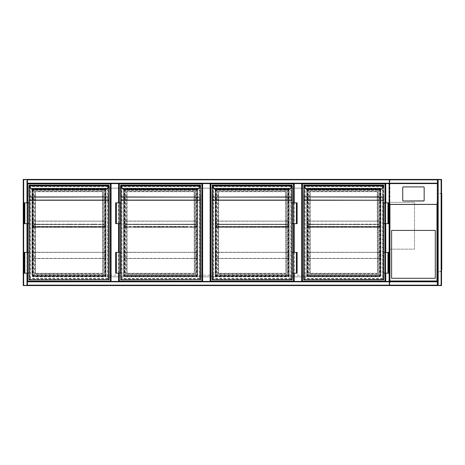<?xml version="1.0" encoding="UTF-8"?>
<svg xmlns="http://www.w3.org/2000/svg" width="465" height="465" viewBox="0 0 465 465"><rect width="100%" height="100%" fill="white"/><g stroke="black" fill="none" stroke-linecap="round" stroke-linejoin="round"><path stroke-width="0.35" stroke-dasharray="2.33 1.74" d="M389.513 185.675L389.513 197.747L389.513 185.675M389.513 179.85A0.419 0.419 0 0 0 389.1 179.432A0.419 0.419 0 0 1 389.513 179.85L389.1 179.85L389.513 179.85L389.513 183.594L385.351 183.594L385.351 281.406L385.351 183.594L385.351 281.406L389.513 281.406L389.513 285.15L389.513 179.85A0.419 0.419 0 0 0 389.1 179.432L23.669 179.432L27.412 179.432L27.412 183.594L110.653 183.594L110.653 281.406L118.976 281.406L118.976 183.594L110.653 183.594L110.653 281.406L27.412 281.406L27.412 285.568L23.669 285.568L389.1 285.568A0.419 0.419 0 0 0 389.513 285.15L23.669 285.15L23.669 179.85L389.1 179.85L389.1 285.15L389.1 179.85L23.669 179.85L23.669 285.15L389.513 285.15A0.419 0.419 0 0 1 389.1 285.568A0.419 0.419 0 0 0 389.513 285.15M389.513 256.43L389.513 260.592L389.513 256.43M437.379 184.21L437.17 204.716L437.379 179.432L23.25 179.432L23.25 285.568L23.669 285.568A0.419 0.419 0 0 1 23.25 285.15L23.25 179.85L23.25 285.15A0.419 0.419 0 0 0 23.669 285.568L437.379 285.568L437.379 281.406L437.379 285.568L441.541 285.568M27.203 281.761L385.561 281.761L385.561 183.239L27.203 183.239L27.203 281.761L385.561 281.761L385.561 183.239L27.203 183.239L27.203 281.761M380.777 275.164C380.666 276.163 380.114 276.721 379.109 276.826A1.662 1.662 0 0 0 380.777 275.164L380.777 188.174L31.992 188.174L31.992 275.164C32.097 276.163 32.649 276.721 33.654 276.826L379.109 276.826L33.654 276.826A1.662 1.662 0 0 1 31.992 275.164L380.777 275.164L380.777 188.174L31.992 188.174L31.992 275.164M23.25 179.85L23.669 179.85L23.669 179.432A0.419 0.419 0 0 0 23.25 179.85A0.419 0.419 0 0 1 23.669 179.432L27.15 179.432L27.15 285.568L23.512 285.568L27.15 285.568L27.15 179.432L23.512 179.432L23.669 179.85L23.25 179.85A0.419 0.419 0 0 1 23.669 179.432L23.669 285.568A0.419 0.419 0 0 1 23.25 285.15L23.669 285.15L23.25 285.15M105.974 188.174L105.974 276.826L123.661 276.826L123.661 188.174L105.974 188.174L105.974 276.826L123.661 276.826L123.661 188.174L105.974 188.174M197.538 188.174L197.538 276.826L215.225 276.826L215.225 188.174L197.538 188.174L197.538 276.826L215.225 276.826L215.225 188.174L197.538 188.174M289.102 188.174L289.102 276.826L306.795 276.826L306.795 188.174L289.102 188.174L289.102 276.826L306.795 276.826L306.795 188.174L289.102 188.174M389.513 249.147L414.489 249.147L414.489 202.327L414.489 249.147L389.513 249.147L389.513 202.327L414.489 202.327L389.513 202.327M118.976 202.845L118.976 223.653M118.976 252.373L118.976 273.188M293.787 281.406L210.546 281.406L210.546 183.594L293.787 183.594L293.787 281.406L302.111 281.406L302.111 183.594L293.787 183.594L293.787 281.406L202.223 281.406L210.546 281.406L210.546 183.594L202.223 183.594L202.223 281.406L27.412 281.406L437.379 281.406L437.379 285.568M293.787 273.188L293.787 252.373L293.787 273.188M293.787 223.653L293.787 202.845L293.787 223.653M27.412 202.845L27.412 223.653M27.412 252.373L27.412 273.188M437.379 179.85L27.412 179.85L437.379 179.85L27.412 179.693L437.379 179.693L27.412 179.693L27.412 183.338L437.379 183.338L27.412 183.338L27.412 179.432L27.412 285.568L27.412 281.662L437.379 281.662L27.412 281.662L27.412 285.307L437.379 285.15M23.512 179.432L23.512 285.568L23.512 179.432M437.379 183.594L437.379 179.432L437.379 183.594L27.412 183.594L27.412 179.85M437.798 179.432L441.279 179.432L437.641 179.432L437.641 285.568L437.641 179.432L437.641 285.568L441.128 285.568L437.798 285.568L437.798 179.432L437.798 285.568M441.541 179.432L389.513 179.432L389.513 285.568L441.279 285.568L389.513 285.568L389.932 285.15L389.932 179.85L389.513 179.432L389.513 285.568M441.279 285.568L441.279 179.432L441.279 285.568M27.412 285.307L437.379 285.307L27.412 285.307M27.412 281.406L27.412 285.15M385.613 281.406L385.613 183.594L385.613 281.406M389.513 201.63L389.513 183.594L385.77 183.594L385.77 281.406L437.379 281.406L437.379 204.716M389.257 281.406L389.257 183.594L389.257 281.406M385.351 273.188L385.351 252.373M385.351 223.653L385.351 202.845M441.541 197.119L441.541 197.747L441.541 197.119M441.332 197.119L441.332 197.468L441.332 197.119M441.541 232.5L441.541 233.122L441.541 232.5M441.332 232.5L441.332 232.843L441.332 232.5M441.541 267.881L441.541 267.253L441.541 267.881M441.332 267.881L441.332 267.532L441.332 267.881M436.966 179.432L389.722 179.641L389.722 285.359L438.419 285.359L438.419 179.641L436.966 179.432M441.541 192.958L441.332 272.042L441.541 192.958M441.541 271.624L441.75 271.205A0.419 0.419 0 0 1 441.541 271.566A0.419 0.419 0 0 0 441.75 271.205L441.541 193.434A0.419 0.419 0 0 1 441.75 193.795L441.75 193.376L441.75 193.795A0.419 0.419 0 0 0 441.541 193.434L441.75 195.457L441.75 193.376M441.332 285.359L389.722 285.359L389.722 179.641L441.332 179.641L441.332 285.359L438.419 285.359L438.419 179.641L441.332 179.641L441.332 285.359M389.932 179.85L441.128 179.85L441.128 179.432L441.128 285.568L441.128 179.432L441.128 285.568L441.128 285.15L441.541 285.15A0.419 0.419 0 0 1 441.128 285.568A0.419 0.419 0 0 0 441.541 285.15L441.128 285.568L441.128 179.432L441.541 179.85A0.419 0.419 0 0 0 441.128 179.432A0.419 0.419 0 0 1 441.541 179.85L441.128 179.85L441.128 285.15L389.932 285.15M441.75 197.119L441.75 197.747L441.75 197.119M441.75 232.5L441.75 233.122L441.75 232.5M441.75 267.881L441.75 267.253L441.75 267.881M441.75 269.543L441.75 195.457M441.541 193.795L441.541 193.434L441.541 193.795M441.541 269.543L441.541 195.457M441.541 271.205L441.541 271.566L441.541 271.205M440.088 193.585L441.332 193.376L439.047 193.376L440.088 193.585M441.332 271.624L440.088 271.624L441.332 271.624M441.332 271.415L440.088 271.415L441.332 271.415M439.047 271.624L440.088 271.415L439.047 271.624M437.379 281.197L389.519 281.197L437.379 281.197L437.379 285.359L389.519 285.359L437.379 285.359L437.379 281.197M437.17 204.716L437.17 281.197L389.722 281.197L437.176 281.197L389.728 281.197L389.728 285.15L437.176 285.15L389.728 285.15L389.722 204.716M389.519 281.197L389.519 285.359L389.519 281.197M437.176 281.197L437.176 285.15L437.176 281.197M389.513 281.406L389.513 204.716M424.167 200.281L424.167 187.622A0.622 0.616 -0 0 0 423.539 187.006L403.353 187.006A0.622 0.616 180 0 0 402.731 187.622L402.731 200.38M389.722 204.42L389.722 183.629L437.17 183.629L437.17 281.197L389.722 281.197L389.722 204.42L437.17 204.42M389.722 183.629L389.722 184.21M389.513 183.594L389.513 184.21M437.17 184.21L437.17 183.629M391.6 230.419L391.6 278.285L435.298 278.285L435.298 230.419L391.6 230.419M32.3 276.512L32.3 188.488L105.764 188.488L105.764 276.512L32.3 276.512L32.3 188.488L105.764 188.488L105.764 276.512L32.3 276.512M27.726 273.188L27.726 252.373M27.726 223.653L27.726 202.845M110.653 183.594L110.653 281.406M27.726 281.093L27.726 183.907L110.345 183.907L110.345 281.093L27.726 281.093M105.45 188.796L105.45 276.204L32.614 276.204L32.614 188.796L105.45 188.796L105.45 276.204L32.614 276.204L32.614 188.796L105.45 188.796M29.179 279.843L108.886 279.843L108.886 185.366L29.179 185.366L29.179 279.634L29.179 185.366L30.016 186.198C29.272 185.454 29.272 185.454 30.016 186.198C29.272 185.454 29.272 185.454 30.016 186.198C30.51 186.692 30.51 186.692 30.016 186.198C30.51 186.692 30.51 186.692 30.016 186.198L30.016 278.802C29.272 279.546 29.272 279.546 30.016 278.802C29.272 279.546 29.272 279.546 30.016 278.802C30.51 278.308 30.51 278.308 30.016 278.802C30.51 278.308 30.51 278.308 30.016 278.802L29.179 279.843M108.886 186.657L108.886 185.802L29.179 185.802L28.975 185.384L28.975 185.75L28.975 185.384L108.886 185.593L108.868 185.988A1.872 1.872 0 0 1 108.339 187.075L105.886 189.528L108.484 187.221A2.081 2.081 0 0 0 109.077 186.017L29.196 185.988L29.179 185.593L109.095 185.384L108.886 185.831M109.095 200.246L108.886 279.634L108.054 278.802C107.56 278.308 107.56 278.308 108.054 278.802C107.56 278.308 107.56 278.308 108.054 278.802C108.793 279.546 108.793 279.546 108.054 278.802C108.793 279.546 108.793 279.546 108.054 278.802L108.054 186.198C107.56 186.692 107.56 186.692 108.054 186.198C107.56 186.692 107.56 186.692 108.054 186.198C108.793 185.454 108.793 185.454 108.054 186.198C108.793 185.454 108.793 185.454 108.054 186.198L108.886 185.366L29.179 185.157L28.975 197.247M24.081 223.653L28.661 223.653L28.661 202.845L28.661 223.653L28.975 223.653L28.975 202.845L28.975 223.653L28.975 202.845L24.814 202.845L27.83 202.845L27.83 223.653L27.83 202.845L24.081 202.845M24.081 252.373L28.661 252.373L28.661 273.188L28.661 252.373L28.975 252.373L28.975 273.188L28.975 252.373L28.975 273.188L24.814 273.188L27.516 273.188L27.516 252.373L27.516 273.188L27.83 273.188L24.081 273.188M108.886 185.593L109.095 185.802L109.095 185.384M102.748 273.286L102.748 191.714L102.748 273.286L35.526 273.496L102.957 273.286A0.419 0.419 0 0 1 102.538 273.705L102.538 273.286L35.526 273.286L35.526 191.714L102.538 191.714L102.748 273.286M35.526 191.295A0.419 0.419 0 0 0 35.113 191.714L35.323 273.286L35.323 191.714L102.538 191.504L35.323 191.714L35.526 191.295L102.538 191.295A0.419 0.419 0 0 1 102.957 191.714L102.957 273.286M105.886 189.528L32.178 189.528L29.731 187.075A1.872 1.872 0 0 1 29.196 185.988L28.987 186.017M102.957 191.714L102.538 191.714L102.538 191.295M35.113 273.286A0.419 0.419 0 0 0 35.526 273.705L35.526 273.286L35.113 273.286L35.113 191.714M34.178 190.359L34.178 274.641L33.34 275.472C32.846 275.966 32.846 275.966 33.34 275.472C32.846 275.966 32.846 275.966 33.34 275.472C34.085 274.734 34.085 274.734 33.34 275.472C34.085 274.734 34.085 274.734 33.34 275.472L33.34 189.528L34.178 190.359L103.893 190.359L104.724 189.528C105.218 189.034 105.218 189.034 104.724 189.528C105.218 189.034 105.218 189.034 104.724 189.528C103.98 190.266 103.98 190.266 104.724 189.528C103.98 190.266 103.98 190.266 104.724 189.528L33.34 189.528C32.846 189.034 32.846 189.034 33.34 189.528C32.846 189.034 32.846 189.034 33.34 189.528C34.085 190.266 34.085 190.266 33.34 189.528C34.085 190.266 34.085 190.266 33.34 189.528L33.34 275.472L33.34 189.528L104.724 189.528L33.34 189.528M104.724 189.528L104.724 275.472C105.218 275.966 105.218 275.966 104.724 275.472C105.218 275.966 105.218 275.966 104.724 275.472C103.98 274.734 103.98 274.734 104.724 275.472C103.98 274.734 103.98 274.734 104.724 275.472L103.893 274.641L103.893 190.359M109.095 279.634L28.975 279.634M103.893 274.641L34.178 274.641M24.814 252.373L27.83 252.373L27.83 273.188L27.83 252.373L24.395 252.373L24.814 252.373L24.814 273.188M24.814 223.653L27.83 223.653L27.516 223.653L27.516 202.845L27.516 223.653L24.814 223.653L24.814 202.845M101.289 252.268L105.45 252.268L101.289 252.268L105.288 252.437L105.288 258.348L101.289 258.511L105.45 258.511L101.289 258.511L105.288 258.348L105.288 252.437L36.776 252.268M32.614 258.511L105.45 258.511L105.45 252.268L32.614 252.268L32.614 258.511L36.776 258.511L32.782 258.348L32.782 252.437L36.776 252.437L32.782 252.437L32.782 258.348L36.776 258.511L32.614 258.511L32.614 252.268M101.289 258.511L36.776 258.511M101.289 258.348L36.776 258.348M105.288 258.348L32.782 258.348M105.288 252.437L32.782 252.437M101.289 252.437L36.776 252.437M105.45 258.511L105.45 252.268M36.776 227.298L32.782 227.129L32.782 221.218L36.776 221.055L32.614 221.055L36.776 221.055L32.782 221.218L32.782 227.129L36.776 227.298L32.614 227.298L42.85 227.298L36.776 227.129M101.289 227.298L42.85 227.298M80.695 227.298L69.988 227.298M55.463 227.298L44.756 227.298M68.082 227.298L57.369 227.298M93.314 227.298L82.601 227.298M101.289 221.055L105.45 221.055L101.289 221.055L105.288 221.218L105.288 227.129L101.289 227.129L105.288 227.129L105.288 221.218L36.776 221.055M32.614 227.298L105.45 227.298L105.45 221.055L32.614 221.055L32.614 227.298L32.614 221.055M101.289 227.129L95.22 227.298M80.695 227.129L82.601 227.129M93.314 227.129L95.22 227.129M105.288 227.129L32.782 227.129M42.85 227.129L44.756 227.129M55.463 227.129L57.369 227.129M68.082 227.129L69.988 227.129M105.288 221.218L32.782 221.218M101.289 221.218L36.776 221.218M105.45 227.298L105.45 221.055M50.11 224.177L51.15 224.177L50.11 224.177M50.11 224.345L51.15 224.345L50.11 224.345M37.496 224.177L36.456 224.177L37.496 224.177M37.496 224.345L36.456 224.345L37.496 224.345M75.342 224.177L74.301 224.177L75.342 224.177M75.342 224.345L74.301 224.345L75.342 224.345M62.723 224.177L63.763 224.177L62.723 224.177M62.723 224.345L63.763 224.345L62.723 224.345M69.035 224.177L70.076 224.177L69.035 224.177M69.035 224.345L70.076 224.345L69.035 224.345M81.648 224.177L80.608 224.177L81.648 224.177M81.648 224.345L80.608 224.345L81.648 224.345M43.803 224.177L42.763 224.177L43.803 224.177M43.803 224.345L42.763 224.345L43.803 224.345M56.416 224.177L55.376 224.177L56.416 224.177M56.416 224.345L55.376 224.345L56.416 224.345M94.267 224.177L93.227 224.177L94.267 224.177M94.267 224.345L93.227 224.345L94.267 224.345M87.955 224.177L88.995 224.177L87.955 224.177M87.955 224.345L88.995 224.345L87.955 224.345M100.574 224.177L99.533 224.177L100.574 224.177M100.574 224.345L99.533 224.345L100.574 224.345M104.23 226.676L43.239 226.839L33.835 226.467L104.23 226.467L104.23 226.839L33.654 226.839L33.654 224.549L33.835 226.467L104.23 226.467L104.23 226.839L33.835 226.676M94.831 226.676L93.698 226.676M82.212 226.676L81.084 226.676M69.599 226.676L68.471 226.676M56.98 226.676L55.852 226.676M44.367 226.676L43.239 226.676M93.698 226.839L82.212 226.839M81.084 226.839L69.599 226.839M68.471 226.839L56.98 226.839M55.852 226.839L44.367 226.839M43.239 226.839L33.654 226.839L33.654 224.549L34.032 224.177L104.038 224.177L34.032 224.177L33.654 224.549L33.835 226.839L94.831 226.839M33.835 226.839L33.823 224.549L104.23 224.549L33.835 224.549L34.032 224.177L33.823 224.549L104.23 224.549L104.23 226.467L104.038 224.177L104.23 224.549L34.032 224.345L104.038 224.177L104.41 224.549L104.038 224.345L104.41 224.549L104.41 226.839L104.41 224.549L104.247 226.839L104.038 224.345L104.23 226.839L104.23 224.549L33.835 224.549L34.032 224.177L33.823 226.839L104.23 226.839M202.223 183.594L202.223 281.406L118.976 281.406L118.976 183.594L202.223 183.594M123.87 276.512L123.87 188.488L197.329 188.488L197.329 276.512L123.87 276.512L123.87 188.488L197.329 188.488L197.329 276.512L123.87 276.512M119.29 273.188L119.29 252.373M119.29 223.653L119.29 202.845M118.976 281.406L118.976 183.594M119.29 281.093L119.29 183.907L201.909 183.907L201.909 281.093L119.29 281.093M197.02 188.796L197.02 276.204L124.178 276.204L124.178 188.796L197.02 188.796L197.02 276.204L124.178 276.204L124.178 188.796L197.02 188.796M120.749 279.843L200.659 279.634L200.45 185.366L120.749 185.366L120.749 279.634L120.749 185.366L121.58 186.198C120.836 185.454 120.836 185.454 121.58 186.198C120.836 185.454 120.836 185.454 121.58 186.198C122.074 186.692 122.074 186.692 121.58 186.198C122.074 186.692 122.074 186.692 121.58 186.198L121.58 278.802C120.836 279.546 120.836 279.546 121.58 278.802C120.836 279.546 120.836 279.546 121.58 278.802C122.074 278.308 122.074 278.308 121.58 278.802C122.074 278.308 122.074 278.308 121.58 278.802L120.749 279.843L200.45 279.634L199.619 278.802C200.363 279.546 200.363 279.546 199.619 278.802C200.363 279.546 200.363 279.546 199.619 278.802C199.125 278.308 199.125 278.308 199.619 278.802C199.125 278.308 199.125 278.308 199.619 278.802L199.619 186.198C200.363 185.454 200.363 185.454 199.619 186.198C200.363 185.454 200.363 185.454 199.619 186.198C199.125 186.692 199.125 186.692 199.619 186.198C199.125 186.692 199.125 186.692 199.619 186.198L200.45 185.366L200.45 279.634L120.749 279.634M200.45 186.657L200.45 185.802L120.749 185.802L120.54 185.384L120.54 185.75L120.54 185.384L200.45 185.593L200.438 185.988A1.872 1.872 0 0 1 199.904 187.075L197.451 189.528L200.049 187.221A2.081 2.081 0 0 0 200.642 186.017L120.761 185.988L120.749 185.593L200.659 185.384L200.45 185.831M200.45 185.593L120.749 185.157L120.54 197.247M115.651 223.653L120.226 223.653L120.226 202.845L120.226 223.653L120.54 223.653L120.54 202.845L120.54 223.653L120.54 202.845L116.378 202.845L119.395 202.845L119.395 223.653L119.395 202.845L115.651 202.845M115.651 252.373L120.226 252.373L120.226 273.188L120.226 252.373L120.54 252.373L120.54 273.188L120.54 252.373L120.54 273.188L116.378 273.188L119.081 273.188L119.081 252.373L119.081 273.188L119.395 273.188L115.651 273.188M200.659 185.802L200.659 185.384M194.312 273.286L194.312 191.714L194.312 273.286L127.096 273.496L194.521 273.286A0.419 0.419 0 0 1 194.103 273.705L194.103 273.286L127.096 273.286L127.096 191.714L194.103 191.714L194.312 273.286M127.096 191.295A0.419 0.419 0 0 0 126.678 191.714L126.887 273.286L126.887 191.714L194.103 191.504L126.887 191.714L127.096 191.295L194.103 191.295A0.419 0.419 0 0 1 194.521 191.714L194.521 273.286M120.557 186.017A2.081 2.081 0 0 0 121.15 187.221A2.081 2.081 0 0 1 120.557 186.017L120.761 185.988A1.872 1.872 0 0 0 121.295 187.075L121.15 187.221M194.521 191.714L194.103 191.714L194.103 191.295M126.678 273.286A0.419 0.419 0 0 0 127.096 273.705L127.096 273.286L126.678 273.286L126.678 191.714M125.742 190.359L125.742 274.641L124.911 275.472C124.417 275.966 124.417 275.966 124.911 275.472C124.417 275.966 124.417 275.966 124.911 275.472C125.649 274.734 125.649 274.734 124.911 275.472C125.649 274.734 125.649 274.734 124.911 275.472L124.911 189.528L125.742 190.359L195.457 190.359L196.288 189.528C196.782 189.034 196.782 189.034 196.288 189.528C196.782 189.034 196.782 189.034 196.288 189.528C195.55 190.266 195.55 190.266 196.288 189.528C195.55 190.266 195.55 190.266 196.288 189.528L124.911 189.528C124.417 189.034 124.417 189.034 124.911 189.528C124.417 189.034 124.417 189.034 124.911 189.528C125.649 190.266 125.649 190.266 124.911 189.528C125.649 190.266 125.649 190.266 124.911 189.528L124.911 275.472L124.911 189.528L196.288 189.528L124.911 189.528M196.288 189.528L196.288 275.472C196.782 275.966 196.782 275.966 196.288 275.472C196.782 275.966 196.782 275.966 196.288 275.472C195.55 274.734 195.55 274.734 196.288 275.472C195.55 274.734 195.55 274.734 196.288 275.472L195.457 274.641L195.457 190.359M195.457 274.641L125.742 274.641M116.378 252.373L119.395 252.373L119.395 273.188L119.395 252.373L115.959 252.373L116.378 252.373L116.378 273.188M116.378 223.653L119.395 223.653L119.081 223.653L119.081 202.845L119.081 223.653L116.378 223.653L116.378 202.845M192.859 252.268L197.02 252.268L192.859 252.268L196.852 252.437L196.852 258.348L192.859 258.511L197.02 258.511L192.859 258.511L196.852 258.348L196.852 252.437L128.346 252.268M124.178 258.511L197.02 258.511L197.02 252.268L124.178 252.268L124.178 258.511L128.346 258.511L124.347 258.348L124.347 252.437L128.346 252.437L124.347 252.437L124.347 258.348L128.346 258.511L124.178 258.511L124.178 252.268M192.859 258.511L128.346 258.511M192.859 258.348L128.346 258.348M196.852 258.348L124.347 258.348M196.852 252.437L124.347 252.437M192.859 252.437L128.346 252.437M197.02 258.511L197.02 252.268M128.346 227.298L124.347 227.129L124.347 221.218L128.346 221.055L124.178 221.055L128.346 221.055L124.347 221.218L124.347 227.129L128.346 227.298L124.178 227.298L134.414 227.298L128.346 227.129M192.859 227.298L134.414 227.298M172.259 227.298L161.553 227.298M147.033 227.298L136.321 227.298M159.646 227.298L148.94 227.298M184.878 227.298L174.172 227.298M192.859 221.055L197.02 221.055L192.859 221.055L196.852 221.218L196.852 227.129L192.859 227.129L196.852 227.129L196.852 221.218L128.346 221.055M124.178 227.298L197.02 227.298L197.02 221.055L124.178 221.055L124.178 227.298L124.178 221.055M192.859 227.129L186.785 227.298M172.259 227.129L174.172 227.129M184.878 227.129L186.785 227.129M196.852 227.129L124.347 227.129M134.414 227.129L136.321 227.129M147.033 227.129L148.94 227.129M159.646 227.129L161.553 227.129M196.852 221.218L124.347 221.218M192.859 221.218L128.346 221.218M197.02 227.298L197.02 221.055M141.674 224.177L140.633 224.177L141.674 224.177M141.674 224.345L140.633 224.345L141.674 224.345M129.061 224.177L130.101 224.177L129.061 224.177M129.061 224.345L130.101 224.345L129.061 224.345M166.906 224.177L167.946 224.177L166.906 224.177M166.906 224.345L167.946 224.345L166.906 224.345M154.293 224.177L155.333 224.177L154.293 224.177M154.293 224.345L155.333 224.345L154.293 224.345M160.599 224.177L159.559 224.177L160.599 224.177M160.599 224.345L159.559 224.345L160.599 224.345M173.213 224.177L172.172 224.177L173.213 224.177M173.213 224.345L172.172 224.345L173.213 224.345M135.367 224.177L136.408 224.177L135.367 224.177M135.367 224.345L136.408 224.345L135.367 224.345M147.986 224.177L146.946 224.177L147.986 224.177M147.986 224.345L146.946 224.345L147.986 224.345M185.831 224.177L186.872 224.177L185.831 224.177M185.831 224.345L186.872 224.345L185.831 224.345M179.525 224.177L178.484 224.177L179.525 224.177M179.525 224.345L178.484 224.345L179.525 224.345M192.138 224.177L191.098 224.177L192.138 224.177M192.138 224.345L191.098 224.345L192.138 224.345M195.794 226.676L125.405 226.676M186.395 226.676L185.268 226.676M173.782 226.676L172.649 226.676M161.163 226.676L160.036 226.676M148.55 226.676L147.417 226.676M135.931 226.676L134.804 226.676M185.268 226.839L173.782 226.839M172.649 226.839L161.163 226.839M160.036 226.839L148.55 226.839M147.417 226.839L135.931 226.839M134.804 226.839L186.395 226.839M195.794 226.839L195.794 224.549L125.405 224.549L195.794 224.549L125.405 224.549L125.597 224.177L125.225 224.549L125.597 224.177L125.387 224.549L125.597 224.177L125.405 224.549L195.794 224.549L195.602 224.177L195.812 224.549L125.597 224.345L195.602 224.177L125.597 224.177L195.602 224.177L195.794 226.839L195.794 224.549L195.794 226.467L125.405 226.467L125.405 224.549L125.405 226.839M125.225 224.549L125.387 226.839L125.225 224.549M195.602 224.177L195.98 224.549L195.98 226.839L195.98 224.549L195.602 224.177M195.98 224.549L195.812 226.839L195.98 224.549M215.435 276.512L215.435 188.488L288.899 188.488L288.899 276.512L215.435 276.512L215.435 188.488L288.899 188.488L288.899 276.512L215.435 276.512M293.473 202.845L293.473 223.653M293.473 252.373L293.473 273.188M210.546 281.406L210.546 183.594M210.854 281.093L210.854 183.907L293.473 183.907L293.473 281.093L210.854 281.093M288.585 188.796L288.585 276.204L215.748 276.204L215.748 188.796L288.585 188.796L288.585 276.204L215.748 276.204L215.748 188.796L288.585 188.796M212.313 279.843L292.02 279.843L292.02 185.366L212.313 185.366L212.313 279.634L212.313 185.366L213.144 186.198C212.406 185.454 212.406 185.454 213.144 186.198C212.406 185.454 212.406 185.454 213.144 186.198C213.638 186.692 213.638 186.692 213.144 186.198C213.638 186.692 213.638 186.692 213.144 186.198L213.144 278.802C212.406 279.546 212.406 279.546 213.144 278.802C212.406 279.546 212.406 279.546 213.144 278.802C213.638 278.308 213.638 278.308 213.144 278.802C213.638 278.308 213.638 278.308 213.144 278.802L212.313 279.843L292.02 279.634L291.183 278.802C291.927 279.546 291.927 279.546 291.183 278.802C291.927 279.546 291.927 279.546 291.183 278.802C290.689 278.308 290.689 278.308 291.183 278.802C290.689 278.308 290.689 278.308 291.183 278.802L291.183 186.198C291.927 185.454 291.927 185.454 291.183 186.198C291.927 185.454 291.927 185.454 291.183 186.198C290.689 186.692 290.689 186.692 291.183 186.198C290.689 186.692 290.689 186.692 291.183 186.198L292.02 185.366L292.02 279.634L212.313 279.634M215.324 189.743L212.86 187.075A1.872 1.872 0 0 1 212.331 185.988L212.104 185.384L212.104 185.75L212.104 185.384L292.02 185.593L292.003 185.988A1.872 1.872 0 0 1 291.468 187.075L289.166 189.674L291.468 187.075M292.02 186.657L292.02 185.802L212.313 185.802L292.223 185.384L292.02 185.831M292.223 197.247L292.223 185.366L212.313 185.157L212.104 197.247M292.02 185.593L292.223 185.802L292.223 185.384M297.118 223.653L292.223 223.653L292.223 202.845L292.223 223.653L292.223 202.845L296.391 202.845L293.369 202.845L293.369 223.653L293.369 202.845L297.118 202.845M297.118 252.373L292.537 252.373L292.537 273.188L292.537 252.373L292.223 252.373L292.223 273.188L292.223 252.373L292.223 273.188L296.391 273.188L293.682 273.188L293.682 252.373L293.682 273.188L293.369 273.188L297.118 273.188M285.876 273.286L285.876 191.714L285.876 273.286L218.66 273.496L286.085 273.286A0.419 0.419 0 0 1 285.673 273.705L285.673 273.286L218.66 273.286L218.66 191.714L285.673 191.714L285.876 273.286M218.66 191.295A0.419 0.419 0 0 0 218.242 191.714L218.451 273.286L218.451 191.714L285.673 191.504L218.451 191.714L218.66 191.295L285.673 191.295A0.419 0.419 0 0 1 286.085 191.714L286.085 273.286M289.021 189.528L215.179 189.685M292.212 186.017L212.121 186.017M286.085 191.714L285.673 191.714L285.673 191.295M218.242 273.286A0.419 0.419 0 0 0 218.66 273.705L218.66 273.286L218.242 273.286L218.242 191.714M217.306 190.359L217.306 274.641L216.475 275.472C215.981 275.966 215.981 275.966 216.475 275.472C215.981 275.966 215.981 275.966 216.475 275.472C217.219 274.734 217.219 274.734 216.475 275.472C217.219 274.734 217.219 274.734 216.475 275.472L216.475 189.528L217.306 190.359L287.021 190.359L287.858 189.528C288.352 189.034 288.352 189.034 287.858 189.528C288.352 189.034 288.352 189.034 287.858 189.528C287.114 190.266 287.114 190.266 287.858 189.528C287.114 190.266 287.114 190.266 287.858 189.528L216.475 189.528C215.981 189.034 215.981 189.034 216.475 189.528C215.981 189.034 215.981 189.034 216.475 189.528C217.219 190.266 217.219 190.266 216.475 189.528C217.219 190.266 217.219 190.266 216.475 189.528L216.475 275.472L216.475 189.528L287.858 189.528L216.475 189.528M287.858 189.528L287.858 275.472C288.352 275.966 288.352 275.966 287.858 275.472C288.352 275.966 288.352 275.966 287.858 275.472C287.114 274.734 287.114 274.734 287.858 275.472C287.114 274.734 287.114 274.734 287.858 275.472L287.021 274.641L287.021 190.359M287.021 274.641L217.306 274.641M296.391 223.653L293.369 223.653L293.682 223.653L293.682 202.845L293.682 223.653L296.391 223.653L296.391 202.845M292.537 223.653L292.537 202.845L292.537 223.653M296.391 252.373L293.369 252.373L293.369 273.188L293.369 252.373L296.804 252.373L296.391 252.373L296.391 273.188M284.423 252.268L288.585 252.268L284.423 252.268L288.416 252.437L288.416 258.348L284.423 258.511L288.585 258.511L284.423 258.511L288.416 258.348L288.416 252.437L219.91 252.268M215.748 258.511L288.585 258.511L288.585 252.268L215.748 252.268L215.748 258.511L219.91 258.511L215.911 258.348L215.911 252.437L219.91 252.437L215.911 252.437L215.911 258.348L219.91 258.511L215.748 258.511L215.748 252.268M284.423 258.511L219.91 258.511M284.423 258.348L219.91 258.348M288.416 258.348L215.911 258.348M288.416 252.437L215.911 252.437M284.423 252.437L219.91 252.437M288.585 258.511L288.585 252.268M219.91 227.298L215.911 227.129L215.911 221.218L219.91 221.055L215.748 221.055L219.91 221.055L215.911 221.218L215.911 227.129L219.91 227.298L215.748 227.298L225.978 227.298L219.91 227.129M284.423 227.298L225.978 227.298M263.829 227.298L253.117 227.298M238.597 227.298L227.891 227.298M251.21 227.298L240.504 227.298M276.443 227.298L265.736 227.298M284.423 221.055L288.585 221.055L284.423 221.055L288.416 221.218L288.416 227.129L284.423 227.129L288.416 227.129L288.416 221.218L219.91 221.055M215.748 227.298L288.585 227.298L288.585 221.055L215.748 221.055L215.748 227.298L215.748 221.055M284.423 227.129L278.349 227.298M263.829 227.129L265.736 227.129M276.443 227.129L278.349 227.129M288.416 227.129L215.911 227.129M225.978 227.129L227.891 227.129M238.597 227.129L240.504 227.129M251.21 227.129L253.117 227.129M288.416 221.218L215.911 221.218M284.423 221.218L219.91 221.218M288.585 227.298L288.585 221.055M233.244 224.177L234.284 224.177L233.244 224.177M233.244 224.345L234.284 224.345L233.244 224.345M220.625 224.177L219.585 224.177L220.625 224.177M220.625 224.345L219.585 224.345L220.625 224.345M258.476 224.177L257.436 224.177L258.476 224.177M258.476 224.345L257.436 224.345L258.476 224.345M245.857 224.177L244.817 224.177L245.857 224.177M245.857 224.345L244.817 224.345L245.857 224.345M252.164 224.177L253.204 224.177L252.164 224.177M252.164 224.345L253.204 224.345L252.164 224.345M264.783 224.177L263.742 224.177L264.783 224.177M264.783 224.345L263.742 224.345L264.783 224.345M226.932 224.177L227.978 224.177L226.932 224.177M226.932 224.345L227.978 224.345L226.932 224.345M239.551 224.177L238.51 224.177L239.551 224.177M239.551 224.345L238.51 224.345L239.551 224.345M277.396 224.177L276.355 224.177L277.396 224.177M277.396 224.345L276.355 224.345L277.396 224.345M271.089 224.177L272.13 224.177L271.089 224.177M271.089 224.345L272.13 224.345L271.089 224.345M283.708 224.177L282.662 224.177L283.708 224.177M283.708 224.345L282.662 224.345L283.708 224.345M287.364 226.676L216.969 226.676L287.364 226.467L287.544 226.839L287.544 224.549L287.364 226.839L287.544 224.549L287.167 224.177L217.161 224.177L287.167 224.177L287.364 226.467L216.969 226.467L216.969 224.549L216.969 226.839L287.364 226.839L216.969 226.676M277.96 226.676L276.832 226.676M265.346 226.676L264.219 226.676M252.733 226.676L251.6 226.676M240.114 226.676L238.987 226.676M227.501 226.676L226.368 226.676M276.832 226.839L265.346 226.839M264.219 226.839L252.733 226.839M251.6 226.839L240.114 226.839M238.987 226.839L227.501 226.839M226.368 226.839L216.969 226.839L216.969 224.549L216.969 226.839M217.161 224.345L287.167 224.345L217.161 224.177L216.789 224.549L217.161 224.345L216.957 226.839L216.789 224.549L217.161 224.345M216.789 224.549L216.957 226.839L216.789 224.549M287.376 226.839L287.376 224.549L287.376 226.839L287.364 224.549L216.969 224.549L287.364 224.549L216.969 224.549L287.364 224.549L287.167 224.177L287.544 224.549L287.167 224.177L287.364 226.839L277.96 226.839M385.351 281.406L302.111 281.406L302.111 183.594L385.351 183.594M307.005 276.512L307.005 188.488L380.463 188.488L380.463 276.512L307.005 276.512L307.005 188.488L380.463 188.488L380.463 276.512L307.005 276.512M385.043 202.845L385.043 223.653M385.043 252.373L385.043 273.188M302.424 281.093L302.424 183.907L385.043 183.907L385.043 281.093L302.424 281.093M380.149 188.796L380.149 276.204L307.313 276.204L307.313 188.796L380.149 188.796L380.149 276.204L307.313 276.204L307.313 188.796L380.149 188.796M303.877 279.843L383.584 279.843L383.584 185.366L303.877 185.366L303.877 279.634L303.877 185.366L304.715 186.198C303.971 185.454 303.971 185.454 304.715 186.198C303.971 185.454 303.971 185.454 304.715 186.198C305.209 186.692 305.209 186.692 304.715 186.198C305.209 186.692 305.209 186.692 304.715 186.198L304.715 278.802C303.971 279.546 303.971 279.546 304.715 278.802C303.971 279.546 303.971 279.546 304.715 278.802C305.209 278.308 305.209 278.308 304.715 278.802C305.209 278.308 305.209 278.308 304.715 278.802L303.877 279.843L383.584 279.634L382.753 278.802C383.491 279.546 383.491 279.546 382.753 278.802C383.491 279.546 383.491 279.546 382.753 278.802C382.259 278.308 382.259 278.308 382.753 278.802C382.259 278.308 382.259 278.308 382.753 278.802L382.753 186.198C383.491 185.454 383.491 185.454 382.753 186.198C383.491 185.454 383.491 185.454 382.753 186.198C382.259 186.692 382.259 186.692 382.753 186.198C382.259 186.692 382.259 186.692 382.753 186.198L383.584 185.366L383.584 279.634L303.877 279.634M306.888 189.743L304.43 187.075A1.872 1.872 0 0 1 303.895 185.988L303.674 185.384L303.674 185.75L303.674 185.384L383.584 185.593L383.567 185.988A1.872 1.872 0 0 1 383.038 187.075L380.73 189.674L383.038 187.075M383.584 186.657L383.584 185.802L303.877 185.802L383.794 185.384L383.584 185.831M383.794 185.366L303.877 185.157L303.674 197.247M383.794 196.951L383.794 185.384M388.682 223.653L383.794 223.653L383.794 202.845L383.794 223.653L383.794 202.845L387.955 202.845L384.939 202.845L384.939 223.653L384.939 202.845L388.682 202.845M388.682 252.373L384.107 252.373L384.107 273.188L384.107 252.373L383.794 252.373L383.794 273.188L383.794 252.373L383.794 273.188L387.955 273.188L385.247 273.188L385.247 252.373L385.247 273.188L384.939 273.188L388.682 273.188M377.446 273.286L377.446 191.714L377.446 273.286L310.225 273.496L377.656 273.286A0.419 0.419 0 0 1 377.237 273.705L377.237 273.286L310.225 273.286L310.225 191.714L377.237 191.714L377.446 273.286M310.225 191.295A0.419 0.419 0 0 0 309.812 191.714L310.021 273.286L310.021 191.714L377.237 191.504L310.021 191.714L310.225 191.295L377.237 191.295A0.419 0.419 0 0 1 377.656 191.714L377.656 273.286M380.585 189.528L306.743 189.685M383.776 186.017L303.692 186.017M377.656 191.714L377.237 191.714L377.237 191.295M309.812 273.286A0.419 0.419 0 0 0 310.225 273.705L310.225 273.286L309.812 273.286L309.812 191.714M308.876 190.359L308.876 274.641L308.045 275.472C307.551 275.966 307.551 275.966 308.045 275.472C307.551 275.966 307.551 275.966 308.045 275.472C308.783 274.734 308.783 274.734 308.045 275.472C308.783 274.734 308.783 274.734 308.045 275.472L308.045 189.528L308.876 190.359L378.591 190.359L379.423 189.528C379.917 189.034 379.917 189.034 379.423 189.528C379.917 189.034 379.917 189.034 379.423 189.528C378.679 190.266 378.679 190.266 379.423 189.528C378.679 190.266 378.679 190.266 379.423 189.528L308.045 189.528C307.551 189.034 307.551 189.034 308.045 189.528C307.551 189.034 307.551 189.034 308.045 189.528C308.783 190.266 308.783 190.266 308.045 189.528C308.783 190.266 308.783 190.266 308.045 189.528L308.045 275.472L308.045 189.528L379.423 189.528L308.045 189.528M379.423 189.528L379.423 275.472C379.917 275.966 379.917 275.966 379.423 275.472C379.917 275.966 379.917 275.966 379.423 275.472C378.679 274.734 378.679 274.734 379.423 275.472C378.679 274.734 378.679 274.734 379.423 275.472L378.591 274.641L378.591 190.359M378.591 274.641L308.876 274.641M387.955 223.653L384.939 223.653L385.247 223.653L385.247 202.845L385.247 223.653L387.955 223.653L387.955 202.845M384.107 223.653L384.107 202.845L384.107 223.653M387.955 252.373L384.939 252.373L384.939 273.188L384.939 252.373L388.374 252.373L387.955 252.373L387.955 273.188M375.987 252.268L380.149 252.268L375.987 252.268L379.986 252.437L379.986 258.348L375.987 258.511L380.149 258.511L375.987 258.511L379.986 258.348L379.986 252.437L311.474 252.268M307.313 258.511L380.149 258.511L380.149 252.268L307.313 252.268L307.313 258.511L311.474 258.511L307.481 258.348L307.481 252.437L311.474 252.437L307.481 252.437L307.481 258.348L311.474 258.511L307.313 258.511L307.313 252.268M375.987 258.511L311.474 258.511M375.987 258.348L311.474 258.348M379.986 258.348L307.481 258.348M379.986 252.437L307.481 252.437M375.987 252.437L311.474 252.437M380.149 258.511L380.149 252.268M311.474 227.298L307.481 227.129L307.481 221.218L311.474 221.055L307.313 221.055L311.474 221.055L307.481 221.218L307.481 227.129L311.474 227.298L307.313 227.298L317.549 227.298L311.474 227.129M375.987 227.298L317.549 227.298M355.394 227.298L344.687 227.298M330.162 227.298L319.455 227.298M342.781 227.298L332.068 227.298M368.013 227.298L357.3 227.298M375.987 221.055L380.149 221.055L375.987 221.055L379.986 221.218L379.986 227.129L375.987 227.129L379.986 227.129L379.986 221.218L311.474 221.055M307.313 227.298L380.149 227.298L380.149 221.055L307.313 221.055L307.313 227.298L307.313 221.055M375.987 227.129L369.919 227.298M355.394 227.129L357.3 227.129M368.013 227.129L369.919 227.129M379.986 227.129L307.481 227.129M317.549 227.129L319.455 227.129M330.162 227.129L332.068 227.129M342.781 227.129L344.687 227.129M379.986 221.218L307.481 221.218M375.987 221.218L311.474 221.218M380.149 227.298L380.149 221.055M324.808 224.177L325.849 224.177L324.808 224.177M324.808 224.345L325.849 224.345L324.808 224.345M312.195 224.177L311.155 224.177L312.195 224.177M312.195 224.345L311.155 224.345L312.195 224.345M350.04 224.177L349 224.177L350.04 224.177M350.04 224.345L349 224.345L350.04 224.345M337.427 224.177L336.387 224.177L337.427 224.177M337.427 224.345L336.387 224.345L337.427 224.345M343.734 224.177L342.693 224.177L343.734 224.177M343.734 224.345L342.693 224.345L343.734 224.345M356.347 224.177L355.307 224.177L356.347 224.177M356.347 224.345L355.307 224.345L356.347 224.345M318.502 224.177L317.461 224.177L318.502 224.177M318.502 224.345L317.461 224.345L318.502 224.345M331.115 224.177L332.155 224.177L331.115 224.177M331.115 224.345L332.155 224.345L331.115 224.345M368.966 224.177L370.006 224.177L368.966 224.177M368.966 224.345L370.006 224.345L368.966 224.345M362.654 224.177L363.694 224.177L362.654 224.177M362.654 224.345L363.694 224.345L362.654 224.345M375.272 224.177L374.232 224.177L375.272 224.177M375.272 224.345L374.232 224.345L375.272 224.345M378.928 226.676L317.938 226.839L308.533 226.467L378.928 226.467L378.928 226.839L308.353 226.839L308.353 224.549L308.533 226.467L378.928 226.467L378.928 226.839L308.533 226.676M369.53 226.676L368.402 226.676M356.911 226.676L355.783 226.676M344.298 226.676L343.17 226.676M331.679 226.676L330.551 226.676M319.066 226.676L317.938 226.676M368.402 226.839L356.911 226.839M355.783 226.839L344.298 226.839M343.17 226.839L331.679 226.839M330.551 226.839L319.066 226.839M317.938 226.839L308.353 226.839L308.353 224.549L308.731 224.177L378.737 224.177L308.731 224.177L308.353 224.549L308.533 226.839L369.53 226.839M308.533 226.839L308.522 224.549L378.928 224.549L308.533 224.549L308.731 224.177L308.522 224.549L378.928 224.549L378.928 226.467L378.737 224.177L378.928 224.549L308.731 224.345L378.737 224.177L379.109 224.549L378.737 224.345L379.109 224.549L379.109 226.839L379.109 224.549L378.946 226.839L378.737 224.345L378.928 226.839L378.928 224.549L308.533 224.549L308.731 224.177L308.522 226.839L378.928 226.839M389.1 179.432L389.1 179.85L389.1 179.432M389.1 285.15L389.1 285.568L389.1 285.15M118.563 273.188L118.563 252.373M118.563 223.653L118.563 202.845M294.206 202.845L294.206 223.653M294.206 252.373L294.206 273.188M26.993 202.845L26.993 223.653M26.993 252.373L26.993 273.188M26.993 179.432L26.993 285.568M23.669 179.432L23.669 285.568L23.669 179.432M437.379 183.181L27.412 183.181M27.412 281.819L437.379 281.819M389.1 281.406L389.1 183.594M385.77 281.406L385.77 183.594L385.77 281.406M385.77 273.188L385.77 252.373M385.77 223.653L385.77 202.845M108.886 279.634L29.179 279.634M35.526 273.705L102.538 273.705M28.975 185.802L29.179 186.657M108.339 187.075L108.484 187.221A2.081 2.081 0 0 0 109.077 186.017M30.016 186.198L30.016 278.802L30.016 186.198L108.054 186.198L30.016 186.198L108.054 186.198L108.054 278.802L108.054 186.198M104.724 275.472L33.34 275.472M108.054 278.802L30.016 278.802M127.096 273.705L194.103 273.705M120.54 185.802L120.749 186.657M197.451 189.528L123.748 189.528L121.295 187.075M199.904 187.075L200.049 187.221A2.081 2.081 0 0 0 200.642 186.017M121.58 186.198L121.58 278.802L121.58 186.198L199.619 186.198L121.58 186.198L199.619 186.198L199.619 278.802L199.619 186.198M196.288 275.472L124.911 275.472M199.619 278.802L121.58 278.802M218.66 273.705L285.673 273.705M212.104 185.802L212.313 186.657M213.144 186.198L213.144 278.802L213.144 186.198L291.183 186.198L213.144 186.198L291.183 186.198L291.183 278.802L291.183 186.198M287.858 275.472L216.475 275.472M291.183 278.802L213.144 278.802M310.225 273.705L377.237 273.705M303.674 185.802L303.877 186.657M304.715 186.198L304.715 278.802L304.715 186.198L382.753 186.198L304.715 186.198L382.753 186.198L382.753 278.802L382.753 186.198M379.423 275.472L308.045 275.472M382.753 278.802L304.715 278.802M32.928 189.11L32.928 275.89L105.142 275.89L105.142 189.11L32.928 189.11M33.968 190.15L33.968 274.85L104.096 274.85L104.096 190.15L33.968 190.15M29.388 185.57L29.388 279.43L108.676 279.43L108.676 185.57L29.388 185.57M30.428 186.61L30.428 278.39L107.636 278.39L107.636 186.61L30.428 186.61M24.395 252.373L24.395 273.188M24.395 223.653L24.395 202.845M124.492 189.11L124.492 275.89L196.707 275.89L196.707 189.11L124.492 189.11M125.533 190.15L125.533 274.85L195.666 274.85L195.666 190.15L125.533 190.15M120.958 185.57L120.958 279.43L200.246 279.43L200.246 185.57L120.958 185.57M121.999 186.61L121.999 278.39L199.206 278.39L199.206 186.61L121.999 186.61M115.959 252.373L115.959 273.188M115.959 223.653L115.959 202.845M216.062 189.11L216.062 275.89L288.271 275.89L288.271 189.11L216.062 189.11M217.103 190.15L217.103 274.85L287.231 274.85L287.231 190.15L217.103 190.15M212.522 185.57L212.522 279.43L291.811 279.43L291.811 185.57L212.522 185.57M213.563 186.61L213.563 278.39L290.77 278.39L290.77 186.61L213.563 186.61M296.804 223.653L296.804 202.845M296.804 252.373L296.804 273.188M307.627 189.11L307.627 275.89L379.841 275.89L379.841 189.11L307.627 189.11M308.667 190.15L308.667 274.85L378.801 274.85L378.801 190.15L308.667 190.15M304.087 185.57L304.087 279.43L383.375 279.43L383.375 185.57L304.087 185.57M305.127 186.61L305.127 278.39L382.335 278.39L382.335 186.61L305.127 186.61M388.374 223.653L388.374 202.845M388.374 252.373L388.374 273.188"/><path stroke-width="0.7" d="M436.966 280.988L436.966 204.437L389.932 204.437L389.513 201.63L389.513 281.406L389.513 183.594L389.513 281.406L389.932 280.988L436.966 280.988L437.379 281.406L389.1 281.406L389.1 183.594L389.513 183.594L389.513 281.406L437.379 281.406L437.379 183.594L389.513 183.594L437.379 183.594L437.379 281.406L437.379 179.85L27.412 179.85L27.412 179.432L389.1 179.432M389.1 285.568L23.25 285.568L23.25 179.432L437.379 179.432L437.379 179.85M389.513 202.327L389.513 249.147M118.563 202.845L118.563 183.594L118.976 183.594L118.976 202.845M118.976 223.653L118.976 252.373M118.976 273.188L118.976 281.406M118.563 183.594L111.071 183.594L111.071 281.406M110.653 281.406L110.653 183.594L111.071 183.594M210.128 281.406L210.128 183.594L210.546 183.594L210.546 281.406M210.128 183.594L202.635 183.594L202.635 281.406M118.976 183.594L202.223 183.594L202.223 281.406L202.223 183.594L202.635 183.594M301.698 183.594L302.111 183.594L302.111 281.406L301.698 281.406L301.698 183.594L294.206 183.594L294.206 202.845M210.546 183.594L293.787 183.594L293.787 202.845L293.787 183.594L294.206 183.594M293.787 281.406L293.787 273.188L293.787 281.406L301.698 281.406M293.787 252.373L293.787 223.653L293.787 252.373M385.351 202.845L385.351 183.594L27.412 183.594L27.412 202.845M27.412 223.653L27.412 252.373M27.412 273.188L27.412 281.406L389.1 281.406M27.412 179.85L27.412 183.594L110.653 183.594M389.513 179.432L441.541 179.432L441.541 285.568L437.379 285.568L437.379 281.406M441.541 285.568L441.541 179.432M437.379 285.568L27.412 285.568L27.412 285.15L437.379 285.15M27.412 281.406L27.412 285.15M389.1 183.594L385.77 183.594L385.77 202.845M385.77 273.188L385.77 281.406L385.351 281.406L385.351 273.188M385.351 252.373L385.351 223.653M441.75 193.376L441.541 271.624M441.75 195.457L441.75 269.543M441.541 195.457L441.541 269.543M391.6 278.285L435.298 278.285L435.298 230.419L391.6 230.419L391.6 278.285M424.167 200.38L424.167 187.517A0.622 0.616 -0 0 0 423.539 186.901L403.353 186.901A0.622 0.616 180 0 0 402.731 187.517L402.731 200.38A0.622 0.616 -0 0 0 403.353 200.996L423.539 200.996A0.622 0.616 -0 0 0 424.167 200.38L424.167 200.281A0.622 0.616 -0 0 1 423.539 200.897L403.353 200.996M436.966 204.437L437.379 201.63M402.731 200.281A0.622 0.616 -0 0 0 403.353 200.897M27.726 202.845L27.726 183.907L110.345 183.907L110.345 281.093L27.726 281.093L27.726 273.188M27.726 252.373L27.726 223.653M32.19 189.743L29.58 187.221L32.19 189.743L106.02 189.685M29.179 186.657L29.179 196.951L108.886 196.951L29.179 197.102L28.975 202.845L29.179 200.101L108.886 200.101L109.095 197.247L109.095 279.634L29.179 279.843L108.886 279.634L108.886 200.246L29.179 200.246L28.975 279.634M29.179 185.669L29.179 185.157L29.196 185.988L109.077 186.017A2.081 2.081 0 0 1 108.484 187.221L106.032 189.674L108.339 187.075A1.872 1.872 0 0 0 108.868 185.988L108.886 185.157L29.179 185.157L108.886 185.157L108.886 185.669M24.814 223.653L28.975 223.653L28.975 252.373L28.975 202.845L24.081 202.845L24.081 223.653L24.814 223.653L24.814 202.845M28.975 196.951L28.975 185.75M109.095 185.802L109.095 197.247M109.095 279.634L109.095 200.246M105.886 189.528L32.178 189.528L29.731 187.075A1.872 1.872 0 0 1 29.196 185.988L28.987 186.017A2.081 2.081 0 0 0 29.58 187.221A2.081 2.081 0 0 1 28.987 186.017A2.081 2.081 0 0 0 29.58 187.221A2.081 2.081 0 0 1 28.987 186.017M24.814 273.188L24.081 273.188L24.081 252.373L24.814 252.373L24.814 273.188L28.975 273.188L28.975 252.373L24.814 252.373M119.29 202.845L119.29 183.907L201.909 183.907L201.909 281.093L119.29 281.093L119.29 273.188M119.29 252.373L119.29 223.653M123.76 189.743L121.15 187.221L123.76 189.743L197.59 189.685M120.749 186.657L120.749 196.951L200.45 197.102L120.749 197.102L120.54 202.845L120.749 200.101L200.45 200.101L200.659 197.247L200.659 279.634L120.749 279.843L200.45 279.634L200.45 200.246L120.749 200.246L120.749 279.843M120.749 185.669L120.749 185.157L120.761 185.988L200.642 186.017A2.081 2.081 0 0 1 200.049 187.221L197.451 189.528L199.904 187.075A1.872 1.872 0 0 0 200.438 185.988L200.45 185.157L120.749 185.157L200.45 185.157L200.45 185.669M116.378 223.653L120.54 223.653L120.54 252.373L120.54 202.845L115.651 202.845L115.651 223.653L116.378 223.653L116.378 202.845M120.54 196.951L120.54 185.75M200.45 279.843L200.659 197.247M197.451 189.528L123.748 189.528L121.295 187.075A1.872 1.872 0 0 1 120.761 185.988L120.557 186.017A2.081 2.081 0 0 0 121.15 187.221A2.081 2.081 0 0 1 120.557 186.017M116.378 273.188L115.651 273.188L115.651 252.373L116.378 252.373L116.378 273.188L120.54 273.188L120.54 252.373L116.378 252.373M293.473 273.188L293.473 281.093L210.854 281.093L210.854 183.907L293.473 183.907L293.473 202.845M293.473 223.653L293.473 252.373M215.324 189.743L212.714 187.221L215.324 189.743L289.154 189.685M292.223 279.634L292.223 273.188L292.02 279.843L212.313 279.843L292.02 279.634L292.02 200.246L212.313 200.246L212.104 279.634L212.104 197.247L212.313 279.843M291.468 187.075L291.619 187.221A2.081 2.081 0 0 0 292.212 186.017A2.081 2.081 0 0 1 291.619 187.221A2.081 2.081 0 0 0 292.212 186.017A2.081 2.081 0 0 1 291.619 187.221L289.166 189.674L291.468 187.075A1.872 1.872 0 0 0 292.003 185.988L292.02 185.157L212.313 185.157L292.02 185.157L292.02 185.669M212.313 185.669L212.313 200.101L292.02 200.101L292.223 202.845L292.223 185.802M292.223 196.951L292.223 200.246L292.02 197.102L212.313 197.102L292.02 196.951L292.02 186.657M296.391 223.653L292.223 223.653L292.223 252.373L292.223 202.845L297.118 202.845L297.118 223.653L296.391 223.653L296.391 202.845M212.104 185.75L212.121 186.017A2.081 2.081 0 0 0 212.714 187.221A2.081 2.081 0 0 1 212.121 186.017A2.081 2.081 0 0 0 212.714 187.221A2.081 2.081 0 0 1 212.121 186.017M292.212 186.017L212.331 185.988A1.872 1.872 0 0 0 212.86 187.075L215.312 189.528L289.021 189.528M296.391 273.188L297.118 273.188L297.118 252.373L296.391 252.373L296.391 273.188L292.223 273.188L292.223 252.373L296.391 252.373M385.043 273.188L385.043 281.093L302.424 281.093L302.424 183.907L385.043 183.907L385.043 202.845M385.043 223.653L385.043 252.373M385.351 281.406L302.111 281.406L302.111 183.594L385.351 183.594M306.888 189.743L304.284 187.221L306.888 189.743L380.719 189.685M383.794 279.634L383.794 273.188L383.584 279.843L303.877 279.843L383.584 279.634L383.584 200.246L303.877 200.246L303.674 279.634L303.674 197.247L303.877 279.843M383.038 187.075L383.183 187.221A2.081 2.081 0 0 0 383.776 186.017A2.081 2.081 0 0 1 383.183 187.221A2.081 2.081 0 0 0 383.776 186.017A2.081 2.081 0 0 1 383.183 187.221L380.73 189.674L383.038 187.075A1.872 1.872 0 0 0 383.567 185.988L383.584 186.657M303.877 185.669L303.877 185.157L383.584 185.157L303.877 185.157L303.877 200.101L383.794 200.246L383.584 197.102L303.877 196.951L383.584 196.951L383.794 197.247M387.955 223.653L383.794 223.653L383.794 252.373L383.794 202.845L388.682 202.845L388.682 223.653L387.955 223.653L387.955 202.845M303.674 185.75L303.692 186.017A2.081 2.081 0 0 0 304.284 187.221A2.081 2.081 0 0 1 303.692 186.017A2.081 2.081 0 0 0 304.284 187.221A2.081 2.081 0 0 1 303.692 186.017M383.776 186.017L303.895 185.988A1.872 1.872 0 0 0 304.43 187.075L306.883 189.528L380.585 189.528M383.584 185.669L383.584 185.157L383.794 185.366M387.955 273.188L388.682 273.188L388.682 252.373L387.955 252.373L387.955 273.188L383.794 273.188L383.794 252.373L387.955 252.373M118.563 281.406L118.563 273.188M118.563 252.373L118.563 223.653M294.206 223.653L294.206 252.373M294.206 273.188L294.206 281.406M23.669 179.432L23.669 285.568M26.993 179.432L26.993 202.845M26.993 223.653L26.993 252.373M26.993 273.188L26.993 285.568M437.379 183.181L27.412 183.181M441.128 285.568L441.128 179.432M437.798 285.568L437.798 179.432M27.412 281.819L437.379 281.819M385.77 252.373L385.77 223.653M389.932 204.437L389.932 280.988M389.868 204.373L437.024 204.373M109.095 196.951L108.886 186.657M109.077 186.017A2.081 2.081 0 0 1 108.484 187.221L108.339 187.075M200.659 196.951L200.45 186.657M200.642 186.017A2.081 2.081 0 0 1 200.049 187.221L199.904 187.075M212.313 186.657L212.104 196.951M303.877 186.657L303.674 196.951"/></g></svg>
